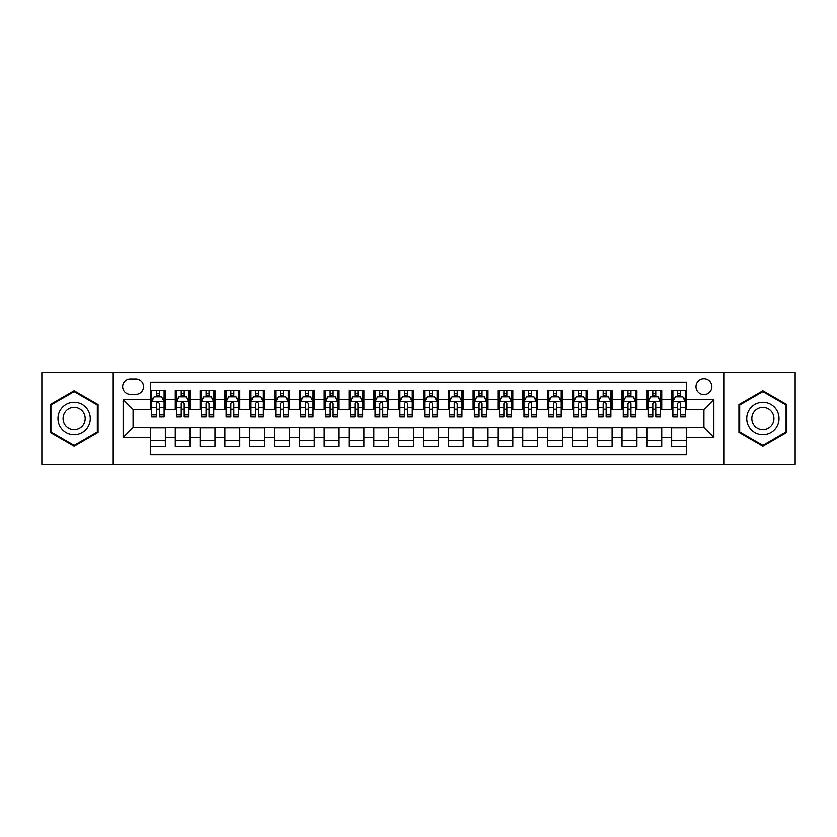 <?xml version="1.0" encoding="UTF-8"?>
<svg xmlns="http://www.w3.org/2000/svg" width="837" height="837" viewBox="0 0 837 837"><rect width="100%" height="100%" fill="white"/><g stroke="black" fill="none" stroke-linecap="round" stroke-linejoin="round"><path stroke-width="1.26" d="M703.938 378.784A7.941 7.941 0 0 0 695.997 386.725A7.941 7.941 0 0 0 703.938 394.677A7.941 7.941 0 0 0 711.879 386.725A7.941 7.941 0 0 0 703.938 378.784M723.796 464.42L795.15 464.42L795.15 372.58L723.796 372.58L723.796 464.42L113.204 464.42L113.204 372.58L41.85 372.58L41.85 464.42L113.204 464.42M686.56 390.576L671.672 390.576L671.672 399.636L661.743 399.636L661.743 409.565L671.672 409.565L671.672 399.636M661.743 399.636L661.743 390.576L646.844 390.576L646.844 399.636L636.915 399.636L636.915 409.565L646.844 409.565L646.844 399.636M636.915 399.636L636.915 390.576L622.027 390.576L622.027 399.636L612.098 399.636L612.098 409.565L622.027 409.565L622.027 399.636M612.098 399.636L612.098 390.576L597.21 390.576L597.21 399.636L587.281 399.636L587.281 409.565L597.21 409.565L597.21 399.636M587.281 399.636L587.281 390.576L572.382 390.576L572.382 399.636L562.454 399.636L562.454 409.565L572.382 409.565L572.382 399.636M562.454 399.636L562.454 390.576L547.565 390.576L547.565 399.636L537.636 399.636L537.636 409.565L547.565 409.565L547.565 399.636M537.636 399.636L537.636 390.576L522.748 390.576L522.748 399.636L512.819 399.636L512.819 409.565L522.748 409.565L522.748 399.636M512.819 399.636L512.819 390.576L497.921 390.576L497.921 399.636L488.002 399.636L488.002 409.565L497.921 409.565L497.921 399.636M488.002 399.636L488.002 390.576L473.104 390.576L473.104 399.636L463.175 399.636L463.175 409.565L473.104 409.565L473.104 399.636M463.175 399.636L463.175 390.576L448.287 390.576L448.287 399.636L438.358 399.636L438.358 409.565L448.287 409.565L448.287 399.636M438.358 399.636L438.358 390.576L423.459 390.576L423.459 399.636L413.541 399.636L413.541 409.565L423.459 409.565L423.459 399.636M413.541 399.636L413.541 390.576L398.642 390.576L398.642 399.636L388.713 399.636L388.713 409.565L398.642 409.565L398.642 399.636M388.713 399.636L388.713 390.576L373.825 390.576L373.825 399.636L363.896 399.636L363.896 409.565L373.825 409.565L373.825 399.636M363.896 399.636L363.896 390.576L348.998 390.576L348.998 399.636L339.079 399.636L339.079 409.565L348.998 409.565L348.998 399.636M339.079 399.636L339.079 390.576L324.181 390.576L324.181 399.636L314.252 399.636L314.252 409.565L324.181 409.565L324.181 399.636M314.252 399.636L314.252 390.576L299.364 390.576L299.364 399.636L289.435 399.636L289.435 409.565L299.364 409.565L299.364 399.636M289.435 399.636L289.435 390.576L274.546 390.576L274.546 399.636L264.618 399.636L264.618 409.565L274.546 409.565L274.546 399.636M264.618 399.636L264.618 390.576L249.719 390.576L249.719 399.636L239.79 399.636L239.79 409.565L249.719 409.565L249.719 399.636M239.79 399.636L239.79 390.576L224.902 390.576L224.902 399.636L214.973 399.636L214.973 409.565L224.902 409.565L224.902 399.636M214.973 399.636L214.973 390.576L200.085 390.576L200.085 399.636L190.156 399.636L190.156 409.565L200.085 409.565L200.085 399.636M190.156 399.636L190.156 390.576L175.257 390.576L175.257 409.565L165.328 409.565L165.328 390.576L150.44 390.576M150.44 446.424L165.328 446.424L165.328 427.435L175.257 427.435L175.257 446.424L190.156 446.424L190.156 427.435L200.085 427.435L200.085 437.364L190.156 437.364M200.085 437.364L200.085 446.424L214.973 446.424L214.973 427.435L224.902 427.435L224.902 437.364L214.973 437.364M224.902 437.364L224.902 446.424L239.79 446.424L239.79 427.435L249.719 427.435L249.719 437.364L239.79 437.364M249.719 437.364L249.719 446.424L264.618 446.424L264.618 427.435L274.546 427.435L274.546 437.364L264.618 437.364M274.546 437.364L274.546 446.424L289.435 446.424L289.435 427.435L299.364 427.435L299.364 437.364L289.435 437.364M299.364 437.364L299.364 446.424L314.252 446.424L314.252 427.435L324.181 427.435L324.181 437.364L314.252 437.364M324.181 437.364L324.181 446.424L339.079 446.424L339.079 427.435L348.998 427.435L348.998 437.364L339.079 437.364M348.998 437.364L348.998 446.424L363.896 446.424L363.896 427.435L373.825 427.435L373.825 437.364L363.896 437.364M373.825 437.364L373.825 446.424L388.713 446.424L388.713 427.435L398.642 427.435L398.642 437.364L388.713 437.364M398.642 437.364L398.642 446.424L413.541 446.424L413.541 427.435L423.459 427.435L423.459 437.364L413.541 437.364M423.459 437.364L423.459 446.424L438.358 446.424L438.358 427.435L448.287 427.435L448.287 437.364L438.358 437.364M448.287 437.364L448.287 446.424L463.175 446.424L463.175 427.435L473.104 427.435L473.104 437.364L463.175 437.364M473.104 437.364L473.104 446.424L488.002 446.424L488.002 427.435L497.921 427.435L497.921 437.364L488.002 437.364M497.921 437.364L497.921 446.424L512.819 446.424L512.819 427.435L522.748 427.435L522.748 437.364L512.819 437.364M522.748 437.364L522.748 446.424L537.636 446.424L537.636 427.435L547.565 427.435L547.565 437.364L537.636 437.364M547.565 437.364L547.565 446.424L562.454 446.424L562.454 427.435L572.382 427.435L572.382 437.364L562.454 437.364M572.382 437.364L572.382 446.424L587.281 446.424L587.281 427.435L597.21 427.435L597.21 437.364L587.281 437.364M597.21 437.364L597.21 446.424L612.098 446.424L612.098 427.435L622.027 427.435L622.027 437.364L612.098 437.364M622.027 437.364L622.027 446.424L636.915 446.424L636.915 427.435L646.844 427.435L646.844 437.364L636.915 437.364M646.844 437.364L646.844 446.424L661.743 446.424L661.743 427.435L671.672 427.435L671.672 437.364L661.743 437.364M130.331 394.426L135.793 394.426A7.69 7.69 0 0 0 143.493 386.725A7.69 7.69 0 0 0 135.793 379.035L130.331 379.035A7.69 7.69 0 0 0 122.641 386.725A7.69 7.69 0 0 0 130.331 394.426M723.796 372.58L113.204 372.58M686.56 399.636L686.56 382.258L150.44 382.258L150.44 409.565L133.062 409.565L133.062 427.435L150.44 427.435L150.44 454.742L686.56 454.742L686.56 427.435L703.938 427.435L703.938 409.565L686.56 409.565L686.56 399.636L713.867 399.636L713.867 437.364L686.56 437.364M150.44 437.364L123.133 437.364L123.133 399.636L150.44 399.636M671.672 437.364L671.672 446.424L686.56 446.424M150.44 396.78L151.685 396.78M156.393 396.78L159.375 396.78M164.094 396.78L165.328 396.78M150.44 409.314L151.685 409.314M156.393 409.314L159.375 409.314M164.094 409.314L165.328 409.314M150.44 427.686L165.328 427.686M150.44 440.22L165.328 440.22M175.257 409.314L176.502 409.314M181.221 409.314L184.192 409.314M188.911 409.314L190.156 409.314M175.257 396.78L176.502 396.78M181.221 396.78L184.192 396.78M188.911 396.78L190.156 396.78M175.257 427.686L190.156 427.686M175.257 440.22L190.156 440.22M200.085 427.686L214.973 427.686M200.085 440.22L214.973 440.22M200.085 396.78L201.319 396.78M206.038 396.78L209.02 396.78M213.728 396.78L214.973 396.78M200.085 409.314L201.319 409.314M206.038 409.314L209.02 409.314M213.728 409.314L214.973 409.314M224.902 427.686L239.79 427.686M224.902 440.22L239.79 440.22M224.902 396.78L226.136 396.78M230.855 396.78L233.837 396.78M238.555 396.78L239.79 396.78M224.902 409.314L226.136 409.314M230.855 409.314L233.837 409.314M238.555 409.314L239.79 409.314M249.719 427.686L264.618 427.686M249.719 440.22L264.618 440.22M249.719 396.78L250.964 396.78M255.683 396.78L258.654 396.78M263.373 396.78L264.618 396.78M249.719 409.314L250.964 409.314M255.683 409.314L258.654 409.314M263.373 409.314L264.618 409.314M274.546 427.686L289.435 427.686M274.546 440.22L289.435 440.22M274.546 396.78L275.781 396.78M280.5 396.78L283.481 396.78M288.19 396.78L289.435 396.78M274.546 409.314L275.781 409.314M280.5 409.314L283.481 409.314M288.19 409.314L289.435 409.314M299.364 427.686L314.252 427.686M299.364 440.22L314.252 440.22M299.364 396.78L300.598 396.78M305.317 396.78L308.298 396.78M313.017 396.78L314.252 396.78M299.364 409.314L300.598 409.314M305.317 409.314L308.298 409.314M313.017 409.314L314.252 409.314M324.181 427.686L339.079 427.686M324.181 440.22L339.079 440.22M324.181 396.78L325.426 396.78M330.144 396.78L333.116 396.78M337.834 396.78L339.079 396.78M324.181 409.314L325.426 409.314M330.144 409.314L333.116 409.314M337.834 409.314L339.079 409.314M348.998 427.686L363.896 427.686M348.998 440.22L363.896 440.22M348.998 396.78L350.243 396.78M354.961 396.78L357.943 396.78M362.651 396.78L363.896 396.78M348.998 409.314L350.243 409.314M354.961 409.314L357.943 409.314M362.651 409.314L363.896 409.314M373.825 427.686L388.713 427.686M373.825 440.22L388.713 440.22M373.825 396.78L375.06 396.78M379.778 396.78L382.76 396.78M387.479 396.78L388.713 396.78M373.825 409.314L375.06 409.314M379.778 409.314L382.76 409.314M387.479 409.314L388.713 409.314M398.642 427.686L413.541 427.686M398.642 440.22L413.541 440.22M398.642 396.78L399.887 396.78M404.595 396.78L407.577 396.78M412.296 396.78L413.541 396.78M398.642 409.314L399.887 409.314M404.595 409.314L407.577 409.314M412.296 409.314L413.541 409.314M423.459 427.686L438.358 427.686M423.459 440.22L438.358 440.22M423.459 396.78L424.704 396.78M429.423 396.78L432.405 396.78M437.113 396.78L438.358 396.78M423.459 409.314L424.704 409.314M429.423 409.314L432.405 409.314M437.113 409.314L438.358 409.314M448.287 427.686L463.175 427.686M448.287 440.22L463.175 440.22M448.287 396.78L449.521 396.78M454.24 396.78L457.222 396.78M461.94 396.78L463.175 396.78M448.287 409.314L449.521 409.314M454.24 409.314L457.222 409.314M461.94 409.314L463.175 409.314M473.104 427.686L488.002 427.686M473.104 440.22L488.002 440.22M473.104 396.78L474.349 396.78M479.057 396.78L482.039 396.78M486.757 396.78L488.002 396.78M473.104 409.314L474.349 409.314M479.057 409.314L482.039 409.314M486.757 409.314L488.002 409.314M497.921 427.686L512.819 427.686M497.921 440.22L512.819 440.22M497.921 396.78L499.166 396.78M503.884 396.78L506.856 396.78M511.574 396.78L512.819 396.78M497.921 409.314L499.166 409.314M503.884 409.314L506.856 409.314M511.574 409.314L512.819 409.314M522.748 427.686L537.636 427.686M522.748 440.22L537.636 440.22M522.748 396.78L523.983 396.78M528.702 396.78L531.683 396.78M536.402 396.78L537.636 396.78M522.748 409.314L523.983 409.314M528.702 409.314L531.683 409.314M536.402 409.314L537.636 409.314M547.565 427.686L562.454 427.686M547.565 440.22L562.454 440.22M547.565 396.78L548.81 396.78M553.519 396.78L556.5 396.78M561.219 396.78L562.454 396.78M547.565 409.314L548.81 409.314M553.519 409.314L556.5 409.314M561.219 409.314L562.454 409.314M572.382 427.686L587.281 427.686M572.382 440.22L587.281 440.22M572.382 396.78L573.627 396.78M578.346 396.78L581.317 396.78M586.036 396.78L587.281 396.78M572.382 409.314L573.627 409.314M578.346 409.314L581.317 409.314M586.036 409.314L587.281 409.314M597.21 427.686L612.098 427.686M597.21 440.22L612.098 440.22M597.21 396.78L598.445 396.78M603.163 396.78L606.145 396.78M610.864 396.78L612.098 396.78M597.21 409.314L598.445 409.314M603.163 409.314L606.145 409.314M610.864 409.314L612.098 409.314M622.027 427.686L636.915 427.686M622.027 440.22L636.915 440.22M622.027 396.78L623.272 396.78M627.98 396.78L630.962 396.78M635.681 396.78L636.915 396.78M622.027 409.314L623.272 409.314M627.98 409.314L630.962 409.314M635.681 409.314L636.915 409.314M646.844 427.686L661.743 427.686M646.844 440.22L661.743 440.22M646.844 396.78L648.089 396.78M652.808 396.78L655.779 396.78M660.498 396.78L661.743 396.78M646.844 409.314L648.089 409.314M652.808 409.314L655.779 409.314M660.498 409.314L661.743 409.314M671.672 427.686L686.56 427.686M671.672 440.22L686.56 440.22M671.672 396.78L672.906 396.78M677.625 396.78L680.607 396.78M685.315 396.78L686.56 396.78M671.672 409.314L672.906 409.314M677.625 409.314L680.607 409.314M685.315 409.314L686.56 409.314M133.062 409.565L123.133 399.636M133.062 427.435L123.133 437.364M713.867 399.636L703.938 409.565M713.867 437.364L703.938 427.435M74.116 446.152L98.065 432.331L98.065 404.669L74.116 390.848L50.168 404.669L50.168 432.331L74.116 446.152M786.832 404.669L762.884 390.848L738.935 404.669L738.935 432.331L762.884 446.152L786.832 432.331L786.832 404.669M159.375 393.808L156.393 393.808M164.094 414.985L159.375 414.985L159.375 417.014L164.094 417.014L164.094 401.875L161.604 396.905L154.165 396.905L151.685 401.875L151.685 417.014L156.393 417.014L156.393 414.985L151.685 414.985M151.685 401.875L151.685 390.576M164.094 401.875L164.094 390.576M156.393 396.905L156.393 390.576M159.375 390.576L159.375 396.905M159.375 414.985L159.375 403.727C158.381 401.823 157.387 401.823 156.393 403.727L156.393 414.985M74.116 402.367A16.133 16.133 0 0 0 57.983 418.5A16.133 16.133 0 0 0 74.116 434.633A16.133 16.133 0 0 0 90.25 418.5A16.133 16.133 0 0 0 74.116 402.367M74.116 407.452A11.048 11.048 0 0 0 63.068 418.5A11.048 11.048 0 0 0 74.116 429.548A11.048 11.048 0 0 0 85.165 418.5A11.048 11.048 0 0 0 74.116 407.452M97.322 431.902L74.116 445.294L50.911 431.902L50.911 405.098L74.116 391.706L97.322 405.098L97.322 431.902M748.916 410.433A16.133 16.133 0 0 0 754.817 432.467A16.133 16.133 0 0 0 776.851 426.567A16.133 16.133 0 0 0 770.95 404.533A16.133 16.133 0 0 0 748.916 410.433M753.321 412.976A11.048 11.048 0 0 0 757.359 428.063A11.048 11.048 0 0 0 772.446 424.024A11.048 11.048 0 0 0 768.408 408.937A11.048 11.048 0 0 0 753.321 412.976M786.089 405.098L786.089 431.902L762.884 445.294L739.678 431.902L739.678 405.098L762.884 391.706L786.089 405.098M184.192 393.808L181.221 393.808M188.911 414.985L184.192 414.985L184.192 417.014L188.911 417.014L188.911 401.875L186.431 396.905L178.982 396.905L176.502 401.875L176.502 417.014L181.221 417.014L181.221 414.985L176.502 414.985M176.502 401.875L176.502 390.576M188.911 401.875L188.911 390.576M181.221 396.905L181.221 390.576M184.192 390.576L184.192 396.905M184.192 414.985L184.192 403.727C183.209 401.823 182.215 401.823 181.221 403.727L181.221 414.985M209.02 393.808L206.038 393.808M213.728 414.985L209.02 414.985L209.02 417.014L213.728 417.014L213.728 401.875L211.248 396.905L203.799 396.905L201.319 401.875L201.319 417.014L206.038 417.014L206.038 414.985L201.319 414.985M201.319 401.875L201.319 390.576M213.728 401.875L213.728 390.576M206.038 396.905L206.038 390.576M209.02 390.576L209.02 396.905M209.02 414.985L209.02 403.727C208.026 401.823 207.032 401.823 206.038 403.727L206.038 414.985M233.837 393.808L230.855 393.808M238.555 414.985L233.837 414.985L233.837 417.014L238.555 417.014L238.555 401.875L236.065 396.905L228.627 396.905L226.136 401.875L226.136 417.014L230.855 417.014L230.855 414.985L226.136 414.985M226.136 401.875L226.136 390.576M238.555 401.875L238.555 390.576M230.855 396.905L230.855 390.576M233.837 390.576L233.837 396.905M233.837 414.985L233.837 403.727C232.843 401.823 231.849 401.823 230.855 403.727L230.855 414.985M258.654 393.808L255.683 393.808M263.373 414.985L258.654 414.985L258.654 417.014L263.373 417.014L263.373 401.875L260.893 396.905L253.444 396.905L250.964 401.875L250.964 417.014L255.683 417.014L255.683 414.985L250.964 414.985M250.964 401.875L250.964 390.576M263.373 401.875L263.373 390.576M255.683 396.905L255.683 390.576M258.654 390.576L258.654 396.905M258.654 414.985L258.654 403.727C257.66 401.823 256.677 401.823 255.683 403.727L255.683 414.985M283.481 393.808L280.5 393.808M288.19 414.985L283.481 414.985L283.481 417.014L288.19 417.014L288.19 401.875L285.71 396.905L278.261 396.905L275.781 401.875L275.781 417.014L280.5 417.014L280.5 414.985L275.781 414.985M275.781 401.875L275.781 390.576M288.19 401.875L288.19 390.576M280.5 396.905L280.5 390.576M283.481 390.576L283.481 396.905M283.481 414.985L283.481 403.727C282.487 401.823 281.494 401.823 280.5 403.727L280.5 414.985M308.298 393.808L305.317 393.808M313.017 414.985L308.298 414.985L308.298 417.014L313.017 417.014L313.017 401.875L310.527 396.905L303.088 396.905L300.598 401.875L300.598 417.014L305.317 417.014L305.317 414.985L300.598 414.985M300.598 401.875L300.598 390.576M313.017 401.875L313.017 390.576M305.317 396.905L305.317 390.576M308.298 390.576L308.298 396.905M308.298 414.985L308.298 403.727C307.305 401.823 306.311 401.823 305.317 403.727L305.317 414.985M333.116 393.808L330.144 393.808M337.834 414.985L333.116 414.985L333.116 417.014L337.834 417.014L337.834 401.875L335.355 396.905L327.905 396.905L325.426 401.875L325.426 417.014L330.144 417.014L330.144 414.985L325.426 414.985M325.426 401.875L325.426 390.576M337.834 401.875L337.834 390.576M330.144 396.905L330.144 390.576M333.116 390.576L333.116 396.905M333.116 414.985L333.116 403.727C332.122 401.823 331.138 401.823 330.144 403.727L330.144 414.985M357.943 393.808L354.961 393.808M362.651 414.985L357.943 414.985L357.943 417.014L362.651 417.014L362.651 401.875L360.172 396.905L352.722 396.905L350.243 401.875L350.243 417.014L354.961 417.014L354.961 414.985L350.243 414.985M350.243 401.875L350.243 390.576M362.651 401.875L362.651 390.576M354.961 396.905L354.961 390.576M357.943 390.576L357.943 396.905M357.943 414.985L357.943 403.727C356.949 401.823 355.955 401.823 354.961 403.727L354.961 414.985M382.76 393.808L379.778 393.808M387.479 414.985L382.76 414.985L382.76 417.014L387.479 417.014L387.479 401.875L384.989 396.905L377.55 396.905L375.06 401.875L375.06 417.014L379.778 417.014L379.778 414.985L375.06 414.985M375.06 401.875L375.06 390.576M387.479 401.875L387.479 390.576M379.778 396.905L379.778 390.576M382.76 390.576L382.76 396.905M382.76 414.985L382.76 403.727C381.766 401.823 380.772 401.823 379.778 403.727L379.778 414.985M407.577 393.808L404.595 393.808M412.296 414.985L407.577 414.985L407.577 417.014L412.296 417.014L412.296 401.875L409.816 396.905L402.367 396.905L399.887 401.875L399.887 417.014L404.595 417.014L404.595 414.985L399.887 414.985M399.887 401.875L399.887 390.576M412.296 401.875L412.296 390.576M404.595 396.905L404.595 390.576M407.577 390.576L407.577 396.905M407.577 414.985L407.577 403.727C406.583 401.823 405.6 401.823 404.595 403.727L404.595 414.985M432.405 393.808L429.423 393.808M437.113 414.985L432.405 414.985L432.405 417.014L437.113 417.014L437.113 401.875L434.633 396.905L427.184 396.905L424.704 401.875L424.704 417.014L429.423 417.014L429.423 414.985L424.704 414.985M424.704 401.875L424.704 390.576M437.113 401.875L437.113 390.576M429.423 396.905L429.423 390.576M432.405 390.576L432.405 396.905M432.405 414.985L432.405 403.727C431.411 401.823 430.417 401.823 429.423 403.727L429.423 414.985M457.222 393.808L454.24 393.808M461.94 414.985L457.222 414.985L457.222 417.014L461.94 417.014L461.94 401.875L459.45 396.905L452.011 396.905L449.521 401.875L449.521 417.014L454.24 417.014L454.24 414.985L449.521 414.985M449.521 401.875L449.521 390.576M461.94 401.875L461.94 390.576M454.24 396.905L454.24 390.576M457.222 390.576L457.222 396.905M457.222 414.985L457.222 403.727C456.228 401.823 455.234 401.823 454.24 403.727L454.24 414.985M482.039 393.808L479.057 393.808M486.757 414.985L482.039 414.985L482.039 417.014L486.757 417.014L486.757 401.875L484.278 396.905L476.828 396.905L474.349 401.875L474.349 417.014L479.057 417.014L479.057 414.985L474.349 414.985M474.349 401.875L474.349 390.576M486.757 401.875L486.757 390.576M479.057 396.905L479.057 390.576M482.039 390.576L482.039 396.905M482.039 414.985L482.039 403.727C481.045 401.823 480.051 401.823 479.057 403.727L479.057 414.985M506.856 393.808L503.884 393.808M511.574 414.985L506.856 414.985L506.856 417.014L511.574 417.014L511.574 401.875L509.095 396.905L501.645 396.905L499.166 401.875L499.166 417.014L503.884 417.014L503.884 414.985L499.166 414.985M499.166 401.875L499.166 390.576M511.574 401.875L511.574 390.576M503.884 396.905L503.884 390.576M506.856 390.576L506.856 396.905M506.856 414.985L506.856 403.727C505.872 401.823 504.878 401.823 503.884 403.727L503.884 414.985M531.683 393.808L528.702 393.808M536.402 414.985L531.683 414.985L531.683 417.014L536.402 417.014L536.402 401.875L533.912 396.905L526.473 396.905L523.983 401.875L523.983 417.014L528.702 417.014L528.702 414.985L523.983 414.985M523.983 401.875L523.983 390.576M536.402 401.875L536.402 390.576M528.702 396.905L528.702 390.576M531.683 390.576L531.683 396.905M531.683 414.985L531.683 403.727C530.689 401.823 529.695 401.823 528.702 403.727L528.702 414.985M556.5 393.808L553.519 393.808M561.219 414.985L556.5 414.985L556.5 417.014L561.219 417.014L561.219 401.875L558.739 396.905L551.29 396.905L548.81 401.875L548.81 417.014L553.519 417.014L553.519 414.985L548.81 414.985M548.81 401.875L548.81 390.576M561.219 401.875L561.219 390.576M553.519 396.905L553.519 390.576M556.5 390.576L556.5 396.905M556.5 414.985L556.5 403.727C555.506 401.823 554.512 401.823 553.519 403.727L553.519 414.985M581.317 393.808L578.346 393.808M586.036 414.985L581.317 414.985L581.317 417.014L586.036 417.014L586.036 401.875L583.556 396.905L576.107 396.905L573.627 401.875L573.627 417.014L578.346 417.014L578.346 414.985L573.627 414.985M573.627 401.875L573.627 390.576M586.036 401.875L586.036 390.576M578.346 396.905L578.346 390.576M581.317 390.576L581.317 396.905M581.317 414.985L581.317 403.727C580.334 401.823 579.34 401.823 578.346 403.727L578.346 414.985M606.145 393.808L603.163 393.808M610.864 414.985L606.145 414.985L606.145 417.014L610.864 417.014L610.864 401.875L608.373 396.905L600.935 396.905L598.445 401.875L598.445 417.014L603.163 417.014L603.163 414.985L598.445 414.985M598.445 401.875L598.445 390.576M610.864 401.875L610.864 390.576M603.163 396.905L603.163 390.576M606.145 390.576L606.145 396.905M606.145 414.985L606.145 403.727C605.151 401.823 604.157 401.823 603.163 403.727L603.163 414.985M630.962 393.808L627.98 393.808M635.681 414.985L630.962 414.985L630.962 417.014L635.681 417.014L635.681 401.875L633.201 396.905L625.752 396.905L623.272 401.875L623.272 417.014L627.98 417.014L627.98 414.985L623.272 414.985M623.272 401.875L623.272 390.576M635.681 401.875L635.681 390.576M627.98 396.905L627.98 390.576M630.962 390.576L630.962 396.905M630.962 414.985L630.962 403.727C629.968 401.823 628.974 401.823 627.98 403.727L627.98 414.985M655.779 393.808L652.808 393.808M660.498 414.985L655.779 414.985L655.779 417.014L660.498 417.014L660.498 401.875L658.018 396.905L650.569 396.905L648.089 401.875L648.089 417.014L652.808 417.014L652.808 414.985L648.089 414.985M648.089 401.875L648.089 390.576M660.498 401.875L660.498 390.576M652.808 396.905L652.808 390.576M655.779 390.576L655.779 396.905M655.779 414.985L655.779 403.727C654.796 401.823 653.802 401.823 652.808 403.727L652.808 414.985M680.607 393.808L677.625 393.808M685.315 414.985L680.607 414.985L680.607 417.014L685.315 417.014L685.315 401.875L682.835 396.905L675.396 396.905L672.906 401.875L672.906 417.014L677.625 417.014L677.625 414.985L672.906 414.985M672.906 401.875L672.906 390.576M685.315 401.875L685.315 390.576M677.625 396.905L677.625 390.576M680.607 390.576L680.607 396.905M680.607 414.985L680.607 403.727C679.613 401.823 678.619 401.823 677.625 403.727L677.625 414.985M175.257 437.364L165.328 437.364M175.257 399.636L165.328 399.636M164.031 401.75L151.738 401.75M151.685 398.276L153.474 398.276M162.294 398.276L164.094 398.276M156.393 407.619L151.685 407.619M164.094 407.619L159.375 407.619M159.375 395.388L156.393 395.388M188.848 401.75L176.565 401.75M176.502 398.276L178.302 398.276M187.111 398.276L188.911 398.276M181.221 407.619L176.502 407.619M188.911 407.619L184.192 407.619M184.192 395.388L181.221 395.388M213.665 401.75L201.382 401.75M201.319 398.276L203.119 398.276M211.928 398.276L213.728 398.276M206.038 407.619L201.319 407.619M213.728 407.619L209.02 407.619M209.02 395.388L206.038 395.388M238.493 401.75L226.199 401.75M226.136 398.276L227.936 398.276M236.756 398.276L238.555 398.276M230.855 407.619L226.136 407.619M238.555 407.619L233.837 407.619M233.837 395.388L230.855 395.388M263.31 401.75L251.027 401.75M250.964 398.276L252.764 398.276M261.573 398.276L263.373 398.276M255.683 407.619L250.964 407.619M263.373 407.619L258.654 407.619M258.654 395.388L255.683 395.388M288.127 401.75L275.844 401.75M275.781 398.276L277.581 398.276M286.39 398.276L288.19 398.276M280.5 407.619L275.781 407.619M288.19 407.619L283.481 407.619M283.481 395.388L280.5 395.388M312.954 401.75L300.661 401.75M300.598 398.276L302.398 398.276M311.218 398.276L313.017 398.276M305.317 407.619L300.598 407.619M313.017 407.619L308.298 407.619M308.298 395.388L305.317 395.388M337.771 401.75L325.488 401.75M325.426 398.276L327.225 398.276M336.035 398.276L337.834 398.276M330.144 407.619L325.426 407.619M337.834 407.619L333.116 407.619M333.116 395.388L330.144 395.388M362.588 401.75L350.305 401.75M350.243 398.276L352.042 398.276M360.852 398.276L362.651 398.276M354.961 407.619L350.243 407.619M362.651 407.619L357.943 407.619M357.943 395.388L354.961 395.388M387.416 401.75L375.122 401.75M375.06 398.276L376.859 398.276M385.679 398.276L387.479 398.276M379.778 407.619L375.06 407.619M387.479 407.619L382.76 407.619M382.76 395.388L379.778 395.388M412.233 401.75L399.95 401.75M399.887 398.276L401.687 398.276M410.496 398.276L412.296 398.276M404.595 407.619L399.887 407.619M412.296 407.619L407.577 407.619M407.577 395.388L404.595 395.388M437.05 401.75L424.767 401.75M424.704 398.276L426.504 398.276M435.313 398.276L437.113 398.276M429.423 407.619L424.704 407.619M437.113 407.619L432.405 407.619M432.405 395.388L429.423 395.388M461.878 401.75L449.584 401.75M449.521 398.276L451.321 398.276M460.141 398.276L461.94 398.276M454.24 407.619L449.521 407.619M461.94 407.619L457.222 407.619M457.222 395.388L454.24 395.388M486.695 401.75L474.412 401.75M474.349 398.276L476.148 398.276M484.958 398.276L486.757 398.276M479.057 407.619L474.349 407.619M486.757 407.619L482.039 407.619M482.039 395.388L479.057 395.388M511.512 401.75L499.229 401.75M499.166 398.276L500.965 398.276M509.775 398.276L511.574 398.276M503.884 407.619L499.166 407.619M511.574 407.619L506.856 407.619M506.856 395.388L503.884 395.388M536.339 401.75L524.046 401.75M523.983 398.276L525.782 398.276M534.602 398.276L536.402 398.276M528.702 407.619L523.983 407.619M536.402 407.619L531.683 407.619M531.683 395.388L528.702 395.388M561.156 401.75L548.873 401.75M548.81 398.276L550.61 398.276M559.419 398.276L561.219 398.276M553.519 407.619L548.81 407.619M561.219 407.619L556.5 407.619M556.5 395.388L553.519 395.388M585.973 401.75L573.69 401.75M573.627 398.276L575.427 398.276M584.236 398.276L586.036 398.276M578.346 407.619L573.627 407.619M586.036 407.619L581.317 407.619M581.317 395.388L578.346 395.388M610.801 401.75L598.507 401.75M598.445 398.276L600.244 398.276M609.064 398.276L610.864 398.276M603.163 407.619L598.445 407.619M610.864 407.619L606.145 407.619M606.145 395.388L603.163 395.388M635.618 401.75L623.335 401.75M623.272 398.276L625.072 398.276M633.881 398.276L635.681 398.276M627.98 407.619L623.272 407.619M635.681 407.619L630.962 407.619M630.962 395.388L627.98 395.388M660.435 401.75L648.152 401.75M648.089 398.276L649.889 398.276M658.698 398.276L660.498 398.276M652.808 407.619L648.089 407.619M660.498 407.619L655.779 407.619M655.779 395.388L652.808 395.388M685.262 401.75L672.969 401.75M672.906 398.276L674.706 398.276M683.526 398.276L685.315 398.276M677.625 407.619L672.906 407.619M685.315 407.619L680.607 407.619M680.607 395.388L677.625 395.388"/></g></svg>
